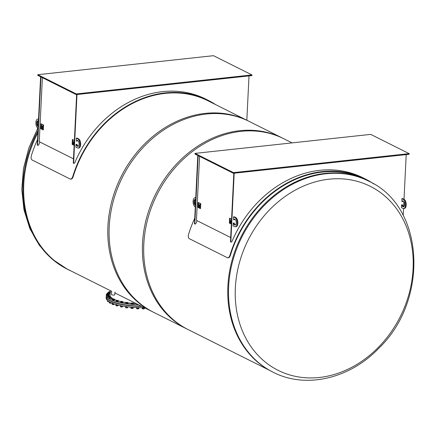 <?xml version="1.0" encoding="UTF-8"?>
<svg xmlns="http://www.w3.org/2000/svg" width="436" height="436" viewBox="0 0 436 436"><rect width="100%" height="100%" fill="white"/><g stroke="black" fill="none" stroke-linecap="round" stroke-linejoin="round"><path stroke-width="0.65" d="M292.082 142.888L282.49 138.087A106.738 88.339 116.6 0 0 155.712 193.987A106.738 88.339 116.6 0 0 186.93 328.978L269.208 370.169M247.888 120.767A106.738 88.339 116.6 0 0 121.115 176.667A106.738 88.339 116.6 0 0 152.328 311.658L188.21 329.621A106.738 88.339 -63.4 0 1 156.998 194.63A106.738 88.339 -63.4 0 1 283.771 138.73L247.888 120.767M188.837 329.927A106.738 88.339 -63.4 0 1 188.21 329.621M37.872 132.751A106.738 88.339 116.6 0 0 68.174 269.53L111.632 291.286M154.235 312.607A106.738 88.339 -63.4 0 1 153.608 312.296A106.738 88.339 -63.4 0 1 122.396 177.305A106.738 88.339 -63.4 0 1 249.169 121.41L207.95 100.771A106.738 88.339 116.6 0 0 73.177 176.684L72.752 176.602C72.071 178.52 71.188 179.316 70.103 178.994L32.084 159.963C31.092 159.249 30.836 157.881 31.316 155.859A107.245 88.764 116.6 0 1 37.54 139.525M114.968 292.006L114.832 294.698A1.679 0.441 -177.2 0 1 113.998 295.036A1.679 0.441 -177.2 0 1 112.308 294.959A1.679 0.441 -177.2 0 1 111.474 294.529L111.643 291.068M114.183 299.576L114.15 300.24L114.597 299.973L114.63 299.309L114.276 299.08L114.63 299.309L114.183 299.576L113.6 299.483L114.374 299.123L113.333 298.938A26.814 7.074 -177.2 0 1 111.79 297.962L110.553 298.05L111.79 297.946L111.758 298.611L111.104 298.84L111.136 298.175M111.387 297.641A26.814 7.074 -177.2 0 1 110.095 295.314L110.324 290.627M136.408 303.685A26.814 7.074 -177.2 0 1 133.443 303.494M131.105 303.282A26.814 7.074 -177.2 0 1 127.917 302.895M125.682 302.551A26.814 7.074 -177.2 0 1 122.734 301.995M120.69 301.532A26.814 7.074 -177.2 0 1 118.309 300.884M116.472 300.284A26.814 7.074 -177.2 0 1 114.619 299.554M138.604 304.786A30.64 8.088 -177.2 0 1 110.412 299.488A30.64 8.088 -177.2 0 1 106.27 295.128A30.64 8.088 -177.2 0 1 108.662 292.202M109.779 291.63A30.64 8.088 -177.2 0 1 110.286 291.406M106.27 295.128L106.204 296.442A30.64 8.088 2.8 0 0 110.346 300.802A30.64 8.088 2.8 0 0 141.329 306.148M368.709 181.153L367.962 180.782A106.82 88.41 116.6 0 0 227.886 286.283A106.82 88.41 116.6 0 0 272.326 371.821L273.072 372.197C305.647 389.097 349.601 378.791 378.666 348.402C429.297 300.23 424.762 206.348 368.709 181.153A106.82 88.41 116.6 0 0 325.926 173.762A106.82 88.41 116.6 0 0 228.633 286.654A106.82 88.41 116.6 0 0 273.072 372.197M329.06 179.201A102.901 85.167 116.6 0 0 244.825 336.232A102.901 85.167 116.6 0 0 398.755 319.583A102.901 85.167 116.6 0 0 329.06 179.201M71.33 271.11A106.82 88.41 -63.4 0 1 68.136 269.606A106.82 88.41 -63.4 0 1 23.697 184.063A106.82 88.41 -63.4 0 1 37.878 132.582M197.808 155.461L194.467 223.826L194.81 223.995L198.151 155.636M197.132 220.736A107.245 88.764 116.6 0 0 195.764 223.891L194.81 223.995M233.456 172.634L409.148 153.63L370.704 134.381L195.012 153.39L233.456 172.634L233.424 173.294L194.979 154.044L195.012 153.39M233.424 173.294L409.121 154.284L409.148 153.63M406.205 154.6L404.019 199.279M403.9 201.639L403.654 206.653M403.562 208.561L403.224 215.477M227.723 257.769C228.807 258.09 229.69 257.295 230.377 255.376L229.952 255.3A107.245 88.764 -63.4 0 1 365.379 179.011L362.834 177.735A107.245 88.764 116.6 0 0 231.778 241.92L230.818 242.024L234.187 173.206M233.832 173.245L230.475 241.855L230.818 242.024M229.952 255.3C229.271 257.218 228.388 258.014 227.303 257.687L189.284 238.656C188.292 237.942 188.036 236.574 188.521 234.557A107.245 88.764 116.6 0 1 194.739 218.218M227.794 257.801L227.303 257.687M364.741 179.267A106.738 88.339 116.6 0 0 230.377 255.376M365.379 179.011A107.245 88.764 -63.4 0 1 373.805 183.954M199.579 156.35L196.445 220.393L230.688 237.533M401.556 204.795L401.414 207.661L402.908 208.413A4.682 2.316 -96.2 0 0 403.632 208.555A4.682 2.316 -96.2 0 0 405.485 204.37A4.682 2.316 -96.2 0 0 403.349 199.394L401.856 198.642L401.981 201.65A2.981 1.477 83.8 0 1 402.81 200.942A2.981 1.477 83.8 0 1 404.597 203.743A2.981 1.477 83.8 0 1 403.447 206.866A2.981 1.477 83.8 0 1 401.823 204.925L402.559 204.849A2.981 1.477 -96.2 0 0 403.807 206.729M401.856 198.642L402.592 198.565L404.085 199.312A4.682 2.316 83.8 0 1 406.221 204.293A4.682 2.316 83.8 0 1 404.368 208.479L403.632 208.555M401.981 201.65L402.717 201.568A2.981 1.477 -96.2 0 1 403.186 200.996M401.823 204.925L402.559 204.849M233.211 223.003L233.069 225.875L234.568 226.622A4.682 2.316 -96.2 0 0 235.287 226.769A4.682 2.316 -96.2 0 0 237.14 222.583A4.682 2.316 -96.2 0 0 235.009 217.602L233.511 216.856L233.642 219.858A2.981 1.477 83.8 0 1 234.464 219.15A2.981 1.477 83.8 0 1 236.252 221.957A2.981 1.477 83.8 0 1 235.108 225.074A2.981 1.477 83.8 0 1 233.478 223.139L234.214 223.058A2.981 1.477 -96.2 0 0 235.462 224.943M233.511 216.856L234.246 216.774L235.74 217.526A4.682 2.316 83.8 0 1 237.876 222.502A4.682 2.316 83.8 0 1 236.023 226.687L235.287 226.769M233.642 219.858L234.377 219.777A2.981 1.477 -96.2 0 1 234.846 219.204M233.478 223.139L234.214 223.058M195.731 197.944L195.666 197.906A4.682 2.316 -96.2 0 0 194.941 197.764L195.677 197.682A4.682 2.316 83.8 0 1 195.742 197.677M195.502 199.508A2.981 1.477 -96.2 0 0 194.679 201.754A2.981 1.477 -96.2 0 0 195.404 204.604M194.941 197.764A4.682 2.316 -96.2 0 0 193.088 201.95A4.682 2.316 -96.2 0 0 195.224 206.926L195.29 206.964M195.372 205.318A2.981 1.477 83.8 0 1 193.949 202.184A2.981 1.477 83.8 0 1 195.121 199.454A2.981 1.477 83.8 0 1 195.65 199.584M199.47 206.435L199.465 206.435A0.888 0.441 83.8 0 1 199.448 206.435A0.888 0.441 83.8 0 1 199.159 206.283L199.159 206.283A0.888 0.441 -96.2 0 0 199.454 206.435M199.628 208.092A2.556 1.264 83.8 0 1 199.236 208.01A2.556 1.264 83.8 0 1 198.075 204.909A2.556 1.264 83.8 0 1 199.083 203.013A2.556 1.264 83.8 0 1 199.475 203.089A2.556 1.264 83.8 0 1 200.636 206.195A2.556 1.264 83.8 0 1 199.628 208.092A2.556 1.264 83.8 0 1 199.236 208.01A2.556 1.264 83.8 0 1 198.075 204.909A2.556 1.264 83.8 0 1 199.083 203.013M199.519 205.868L199.312 205.138L199.176 205.699L199.514 205.868L199.312 205.138M198.969 204.184L198.413 203.906A2.316 1.145 -96.2 0 0 198.375 206.484A2.316 1.145 -96.2 0 0 199.606 207.852L199.606 207.852A2.316 1.145 -96.2 0 0 200.413 204.909L199.862 204.631L199.802 205.776A0.888 0.441 83.8 0 1 199.59 206.375L199.743 207.22L199.306 206.729L198.658 206.86L199.181 206.571L199.056 206.108A0.888 0.441 83.8 0 1 198.909 205.329L198.969 204.184L198.413 203.906M199.743 207.22L199.306 206.729M198.658 206.86L199.176 206.571L199.056 206.108A0.888 0.441 83.8 0 1 198.909 205.329L198.963 204.184M199.862 204.631L200.413 204.909M199.606 207.852L199.606 207.852A2.316 1.145 -96.2 0 0 200.407 204.909M200.636 206.195L200.756 203.732L198.195 202.451L197.955 207.373L200.516 208.653L200.636 206.195M198.2 202.451L200.762 203.732L200.516 208.653M230.867 222.153L230.862 222.153A0.888 0.441 83.8 0 1 230.846 222.153A0.888 0.441 83.8 0 1 230.557 222L230.557 222A0.888 0.441 -96.2 0 0 230.851 222.153L230.862 222.153M231.363 223.668A2.556 1.264 83.8 0 1 231.025 223.81A2.556 1.264 83.8 0 1 230.633 223.728A2.556 1.264 83.8 0 1 229.472 220.627A2.556 1.264 83.8 0 1 230.481 218.73A2.556 1.264 83.8 0 1 230.873 218.807A2.556 1.264 83.8 0 1 231.565 219.581M231.025 223.81A2.556 1.264 83.8 0 1 230.633 223.728A2.556 1.264 83.8 0 1 229.472 220.627A2.556 1.264 83.8 0 1 230.481 218.73M230.917 221.586L230.709 220.856L230.573 221.417L230.911 221.586L230.709 220.856M230.061 222.573L230.579 222.289L230.453 221.826A0.888 0.441 83.8 0 1 230.306 221.047L230.366 219.902L229.81 219.624A2.316 1.145 -96.2 0 0 229.772 222.202A2.316 1.145 -96.2 0 0 231.004 223.57L231.004 223.57A2.316 1.145 -96.2 0 0 231.38 223.39A2.316 1.145 -96.2 0 1 231.004 223.57L231.004 223.57M231.254 220.349L231.521 220.48L231.254 220.349L231.2 221.493A0.888 0.441 83.8 0 1 230.987 222.093L231.14 222.938L230.704 222.447L230.055 222.578L230.573 222.289L230.453 221.826A0.888 0.441 83.8 0 1 230.306 221.047L230.361 219.902L229.81 219.624M231.14 222.938L230.704 222.447M229.592 218.169L231.587 219.161L229.592 218.169L229.352 223.09L231.347 224.088M40.608 76.769L37.267 145.134L37.605 145.302L40.951 76.938M39.932 142.043A107.245 88.764 116.6 0 0 38.564 145.199L37.605 145.302M76.256 93.942L251.948 74.932L213.504 55.688L37.812 74.692L76.256 93.942L76.224 94.596L37.779 75.352L37.812 74.692M76.224 94.596L251.915 75.591L251.948 74.932M249.005 75.902L246.836 120.238M72.752 176.602A107.245 88.764 -63.4 0 1 208.179 100.313L205.634 99.043A107.245 88.764 116.6 0 0 74.578 163.228L73.619 163.331L76.981 94.514M76.632 94.552L73.275 163.157L73.619 163.331M70.594 179.103L70.103 178.994M70.523 179.071C71.608 179.398 72.49 178.597 73.177 176.684M208.179 100.313A107.245 88.764 -63.4 0 1 215.684 104.645M42.379 77.652L39.245 141.7L73.488 158.84M76.011 144.311L75.869 147.177L77.368 147.929A4.682 2.316 -96.2 0 0 78.088 148.071A4.682 2.316 -96.2 0 0 79.941 143.885A4.682 2.316 -96.2 0 0 77.804 138.91L76.311 138.157L76.442 141.166A2.981 1.477 83.8 0 1 77.265 140.457A2.981 1.477 83.8 0 1 79.052 143.259A2.981 1.477 83.8 0 1 77.908 146.382A2.981 1.477 83.8 0 1 76.278 144.441L77.014 144.365A2.981 1.477 -96.2 0 0 78.262 146.245M76.311 138.157L77.047 138.081L78.54 138.828A4.682 2.316 83.8 0 1 80.676 143.809A4.682 2.316 83.8 0 1 78.823 147.995L78.088 148.071M76.442 141.166L77.172 141.084A2.981 1.477 -96.2 0 1 77.646 140.512M76.278 144.441L77.014 144.365M38.532 119.246L38.466 119.213A4.682 2.316 -96.2 0 0 37.741 119.066L38.477 118.99A4.682 2.316 83.8 0 1 38.542 118.984M38.303 120.816A2.981 1.477 -96.2 0 0 37.48 123.061A2.981 1.477 -96.2 0 0 38.205 125.906M37.741 119.066A4.682 2.316 -96.2 0 0 35.888 123.252A4.682 2.316 -96.2 0 0 38.025 128.233L38.09 128.266M38.172 126.625A2.981 1.477 83.8 0 1 36.749 123.492A2.981 1.477 83.8 0 1 37.921 120.761A2.981 1.477 83.8 0 1 38.45 120.892M41.96 127.585L42.265 127.737A0.888 0.441 83.8 0 1 42.248 127.743A0.888 0.441 83.8 0 1 41.96 127.585L41.96 127.585A0.888 0.441 -96.2 0 0 42.248 127.743M42.428 129.394A2.556 1.264 83.8 0 1 42.036 129.318A2.556 1.264 83.8 0 1 40.875 126.217A2.556 1.264 83.8 0 1 41.878 124.32A2.556 1.264 83.8 0 1 42.276 124.396A2.556 1.264 83.8 0 1 43.437 127.497A2.556 1.264 83.8 0 1 42.428 129.394A2.556 1.264 83.8 0 1 42.036 129.318A2.556 1.264 83.8 0 1 40.875 126.217A2.556 1.264 83.8 0 1 41.883 124.32M42.319 127.17L42.112 126.445L41.976 127.001L42.314 127.176L42.112 126.445M41.464 128.162L41.976 127.879L41.856 127.41A0.888 0.441 83.8 0 1 41.709 126.631L41.763 125.486L41.213 125.214A2.316 1.145 -96.2 0 0 41.175 127.786A2.316 1.145 -96.2 0 0 42.406 129.16L42.406 129.16A2.316 1.145 -96.2 0 0 43.213 126.211L42.657 125.939L42.603 127.083A0.888 0.441 83.8 0 1 42.39 127.677L42.543 128.527L42.107 128.031L41.458 128.162L41.981 127.879L41.856 127.41A0.888 0.441 83.8 0 1 41.709 126.631L41.769 125.486L41.213 125.214M42.543 128.522L42.107 128.031M42.406 129.16L42.406 129.16A2.316 1.145 -96.2 0 0 43.208 126.211L42.657 125.939M43.437 127.497L43.556 125.039L40.995 123.753L40.755 128.674L43.317 129.961L43.437 127.497M40.995 123.753L43.562 125.039L43.317 129.961M73.668 143.455L73.662 143.455A0.888 0.441 83.8 0 1 73.646 143.46A0.888 0.441 83.8 0 1 73.357 143.302L73.357 143.302A0.888 0.441 -96.2 0 0 73.646 143.46M74.164 144.975A2.556 1.264 83.8 0 1 73.826 145.112A2.556 1.264 83.8 0 1 73.433 145.035A2.556 1.264 83.8 0 1 72.272 141.934A2.556 1.264 83.8 0 1 73.275 140.038A2.556 1.264 83.8 0 1 73.673 140.114A2.556 1.264 83.8 0 1 74.365 140.888M73.826 145.112A2.556 1.264 83.8 0 1 73.433 145.035A2.556 1.264 83.8 0 1 72.272 141.934A2.556 1.264 83.8 0 1 73.281 140.038M73.711 142.888L73.51 142.163L73.373 142.719L73.711 142.894L73.51 142.163M74.06 141.651L74 142.795A0.888 0.441 83.8 0 1 73.788 143.395L73.94 144.245L73.504 143.749L72.856 143.88L73.379 143.597L73.253 143.128A0.888 0.441 83.8 0 1 73.106 142.349L73.166 141.204L72.61 140.932A2.316 1.145 -96.2 0 0 72.572 143.504A2.316 1.145 -96.2 0 0 73.804 144.877L73.804 144.877A2.316 1.145 -96.2 0 0 74.18 144.698A2.316 1.145 -96.2 0 1 73.804 144.877L73.804 144.877M73.94 144.245L73.504 143.749M72.856 143.88L73.373 143.597L73.253 143.128A0.888 0.441 83.8 0 1 73.106 142.349L73.161 141.204L72.61 140.932M72.398 139.471L74.387 140.468L72.392 139.471L72.153 144.392L74.147 145.39M141.825 306.399A30.64 8.088 -177.2 0 1 106.193 296.687A30.64 8.088 -177.2 0 1 106.204 296.562M106.193 296.687L106.133 297.99A30.64 8.088 2.8 0 0 144.376 307.674M110.608 292.256L109.452 292.267L110.248 292.164M108.673 292L109.065 292.044L108.673 292L108.64 292.665L109.42 292.932L109.452 292.267M110.275 291.679L108.94 291.728M110.215 292.927L109.42 292.932M110.21 292.965L108.869 292.741M108.777 293.548L107.763 293.472L108.777 293.548M107.289 293.444L107.763 293.472L107.289 293.444L107.256 294.109L108.193 294.338L108.226 293.673M109.316 293.602L109.283 294.267L109.463 293.303L107.49 293.112M109.283 294.267L108.193 294.338M109.142 294.278L107.452 294.158M108.597 295.014L107.578 294.987L108.597 295.014M107.043 294.981L107.578 294.987L107.043 294.981L107.011 295.646L106.967 294.665L109.044 294.791L108.477 294.54M108.101 295.167L108.068 295.831L109.049 295.701L109.082 295.036M108.068 295.831L107.011 295.646M108.858 295.728L107.163 295.673M107.965 301.625L109.065 301.69M108.967 301.668L108.074 301.625M109.507 296.507L108.52 296.529L109.507 296.507M107.948 296.556L108.52 296.529L107.948 296.556L107.915 297.221L107.638 296.24L109.709 296.213M109.087 296.687L109.055 297.352L109.883 297.167L109.916 296.502M109.055 297.352L107.915 297.221M109.654 297.221L108.008 297.232M109.022 301.663L107.638 301.472M107.43 300.491L107.708 301.483L108.973 301.63M107.398 301.167L107.708 301.483L107.741 300.764M109.785 303.102L110.913 303.183M110.804 303.173L109.91 303.129M109.965 298.104L110.553 298.05L109.965 298.104L109.932 298.769L109.409 298.464L109.441 297.799L111.534 297.706M111.518 298.698L111.115 298.84M111.229 303.075L109.491 302.987M110.918 302.66L110.897 303.107L111.551 302.873L109.719 303.031L109.196 302.731L109.719 303.031L109.768 302.088M109.245 301.794L109.196 302.731M112.651 304.551L113.78 304.579M113.654 304.595L112.755 304.551M113.017 299.565L112.657 299.336L113.6 299.483L113.017 299.565L112.984 300.23L112.265 299.952L112.292 299.287L112.657 299.336L112.292 299.287M112.521 299.063L113.333 298.938M114.15 300.24L112.984 300.23M114.085 300.24L112.493 300.044M114.085 304.497L112.341 304.415M112.946 303.5L112.662 303.407M112.156 303.249L112.548 302.982M113.97 303.865L113.943 304.508L112.771 304.497L112.052 304.214L112.771 304.497L112.82 303.527M112.101 303.249L112.052 304.214M112.019 303.134A1.275 0.338 2.8 0 0 112.733 303.418M116.379 305.821L117.507 305.903M117.398 305.892L116.505 305.849M118.216 300.6L117.546 300.775L118.216 300.6L117.884 300.333L118.216 300.6M116.984 300.889L116.543 300.677L117.546 300.775L116.984 300.889L116.952 301.554L116.063 301.309L116.216 300.404L116.543 300.677L116.096 300.644M116.216 300.404L118.325 300.54L118.063 301.505L118.096 300.835M118.063 301.505L116.952 301.554M117.943 301.51L116.27 301.369M116.031 304.601L115.856 305.571L117.856 305.767L116.074 305.701M117.022 304.786L116.576 304.726M115.9 304.606L116.129 304.312M117.856 305.767L117.894 305.009M118.102 305.064L118.085 305.473M116.788 304.851L116.744 305.816M115.763 304.432A1.275 0.338 2.8 0 0 116.957 304.764M120.886 306.933L122.031 306.988M121.906 307.004L121.012 306.96M122.739 301.663L122.233 301.875L122.739 301.663L122.227 301.407L122.625 301.532M121.72 302.017L121.213 301.826L122.233 301.875L121.72 302.017L121.688 302.682L120.663 302.48L120.696 301.505L121.208 301.363L120.701 301.57L121.213 301.826L120.701 301.57M122.227 301.407L121.208 301.363M121.688 302.682L122.707 302.573L122.739 301.908M120.663 302.48L120.696 301.816M122.527 302.595L120.832 302.513M122.363 306.89L120.565 306.797M121.786 305.887L121.268 305.865M120.701 305.767L120.5 305.467M120.489 305.696L120.456 306.748L121.481 306.949L122.494 306.835L122.538 306.012M120.45 306.432L120.505 305.778M121.524 305.979L121.481 306.949M120.287 305.565A1.275 0.338 2.8 0 0 121.867 305.887M125.977 307.821L127.121 307.881M126.996 307.892L126.097 307.849M127.808 302.502L125.917 302.339L127.486 302.742L127.04 302.911L125.688 302.448L126.135 302.273L125.688 302.448L125.89 303.429L125.922 302.764M125.89 303.429L127.89 303.412L127.922 302.748M127.007 303.581L127.04 302.911M127.672 303.456L125.999 303.445M127.432 307.794L125.655 307.691M127.061 306.775L126.56 306.77M125.982 306.699L125.497 306.41M125.486 306.541L125.682 307.691L127.394 307.811M125.448 307.375L125.682 307.691L125.726 306.726M127.721 306.813L127.683 307.674M126.843 306.873L126.8 307.843M125.415 306.492A1.275 0.338 2.8 0 0 127.274 306.753M132.898 308.432L131.454 308.459L132.599 308.514M132.473 308.53L131.579 308.486M133.231 303.08L131.394 302.971L133.1 303.342L132.735 303.538L131.116 303.134L131.476 302.938L131.083 303.805L131.536 304.11L131.568 303.445M131.536 304.11L133.421 303.99L133.454 303.32M132.702 304.203L132.735 303.538M133.176 304.061L131.59 304.115M131.454 308.459L131.16 308.345M132.708 307.391L132.244 307.413M131.661 307.369L130.92 307.102M130.92 307.167L130.876 308.067L131.329 308.377L133.209 308.252L132.495 308.47L132.544 307.5M130.876 308.067L131.329 308.377L131.372 307.407M133.252 307.369L133.209 308.252M130.964 307.173A1.275 0.338 2.8 0 0 132.991 307.353M137.111 308.808L138.234 308.89M138.13 308.879L137.231 308.835M138.076 304.524L136.73 304.214L136.746 303.859M138.168 304.568L137.394 304.502L137.405 304.186M137.384 304.502L136.964 304.317M138.555 308.781L136.817 308.699M138.921 307.576L138.114 307.762M137.531 307.745L136.572 307.511M136.566 307.576L136.523 308.481L137.182 308.764L138.871 308.541L138.354 308.797L138.403 307.832M136.523 308.481L137.182 308.764L137.226 307.8M138.915 307.663L138.871 308.541M136.746 307.582A1.275 0.338 2.8 0 0 138.806 307.658M142.725 308.862L143.875 308.922M143.744 308.933L142.85 308.89M144.196 308.824L142.425 308.748M144.501 307.571L143.94 307.805M143.357 307.811L142.866 307.762M142.223 307.702L142.458 308.77M142.18 308.595L144.147 308.824L144.452 308.535L144.147 308.824L144.196 307.86M144.49 307.734L144.452 308.535M143.062 307.887L143.013 308.852M142.556 307.702A1.275 0.338 2.8 0 0 144.441 307.707M68.136 269.606L67.389 269.23A106.82 88.41 -63.4 0 1 22.95 183.692A106.82 88.41 -63.4 0 1 37.976 130.62M403.349 199.394L404.085 199.312M235.009 217.602L235.74 217.526M77.804 138.91L78.54 138.828M114.919 292.927L153.608 312.296M67.389 269.23L52.02 259.028L39.333 245.277L29.855 228.6L23.942 209.716L21.8 189.398L23.484 168.476L28.918 147.777L37.861 128.14"/></g></svg>

